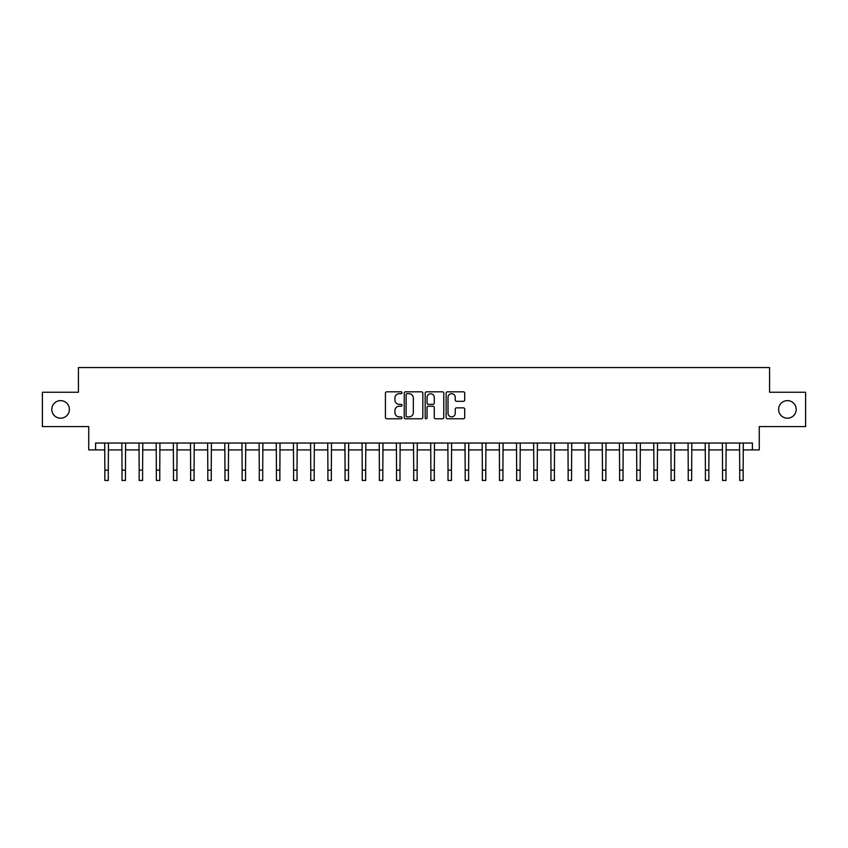 <?xml version="1.0" encoding="UTF-8"?>
<svg xmlns="http://www.w3.org/2000/svg" width="848" height="848" viewBox="0 0 848 848"><rect width="100%" height="100%" fill="white"/><g stroke="black" fill="none" stroke-linecap="round" stroke-linejoin="round"><path stroke-width="1.27" d="M402.037 392.762A0.943 0.943 0 0 0 401.093 391.829L386.783 391.829A1.346 1.346 0 0 0 385.427 393.175L385.427 417.428A1.346 1.346 0 0 0 386.783 418.774L401.093 418.774A0.943 0.943 0 0 0 402.037 417.831A0.943 0.943 0 0 0 401.093 416.887L399.238 416.887A4.314 4.314 0 0 1 394.935 412.573L394.935 410.549A4.314 4.314 0 0 1 399.238 406.245L401.093 406.245A0.943 0.943 0 0 0 402.037 405.302A0.943 0.943 0 0 0 401.093 404.358L399.238 404.358A4.314 4.314 0 0 1 394.935 400.044L394.935 398.019A4.314 4.314 0 0 1 399.238 393.705L401.093 393.705A0.943 0.943 0 0 0 402.037 392.762M778.623 409.414A8.787 8.787 0 0 0 787.41 418.202A8.787 8.787 0 0 0 796.198 409.414A8.787 8.787 0 0 0 787.41 400.627A8.787 8.787 0 0 0 778.623 409.414M51.802 409.414A8.787 8.787 0 0 0 60.59 418.202A8.787 8.787 0 0 0 69.377 409.414A8.787 8.787 0 0 0 60.59 400.627A8.787 8.787 0 0 0 51.802 409.414M463.379 401.327A1.346 1.346 0 0 0 464.725 399.98L464.725 393.175A1.346 1.346 0 0 0 463.379 391.829L447.479 391.829A1.346 1.346 0 0 0 446.133 393.175L446.133 417.428A1.346 1.346 0 0 0 447.479 418.774L463.379 418.774A1.346 1.346 0 0 0 464.725 417.428L464.725 409.202A1.346 1.346 0 0 0 463.379 407.856L456.574 407.856A1.346 1.346 0 0 0 455.228 409.202L455.228 413.283A3.604 3.604 0 0 1 451.624 416.887A3.604 3.604 0 0 1 448.02 413.283L448.02 397.309A3.604 3.604 0 0 1 451.624 393.705A3.604 3.604 0 0 1 455.228 397.309L455.228 399.98A1.346 1.346 0 0 0 456.574 401.327L463.379 401.327M95.591 449.906L95.591 443.048L752.409 443.048L752.409 449.906L759.267 449.906L759.267 426.576L805.6 426.576L805.6 392.253L769.571 392.253L769.571 367.544L78.429 367.544L78.429 392.253L42.4 392.253L42.4 426.576L88.733 426.576L88.733 449.906L104.855 449.906M422.823 393.175A1.346 1.346 0 0 0 421.477 391.829L405.577 391.829A1.346 1.346 0 0 0 404.231 393.175L404.231 417.428A1.346 1.346 0 0 0 405.577 418.774L421.477 418.774A1.346 1.346 0 0 0 422.823 417.428L422.823 393.175M426.523 391.829L442.423 391.829A1.346 1.346 0 0 1 443.769 393.175L443.769 417.428A1.346 1.346 0 0 1 442.423 418.774L435.618 418.774A1.346 1.346 0 0 1 434.271 417.428L434.271 407.591A1.346 1.346 0 0 0 432.925 406.245L428.41 406.245A1.346 1.346 0 0 0 427.063 407.591L427.063 417.831A0.943 0.943 0 0 1 426.12 418.774A0.943 0.943 0 0 1 425.177 417.831L425.177 393.175A1.346 1.346 0 0 1 426.523 391.829M108.29 449.906L122.017 449.906M125.451 449.906L139.167 449.906M142.602 449.906L156.329 449.906M159.763 449.906L173.49 449.906M176.925 449.906L190.652 449.906M194.075 449.906L207.802 449.906M211.237 449.906L224.964 449.906M228.398 449.906L242.125 449.906M245.549 449.906L259.276 449.906M262.71 449.906L276.437 449.906M279.872 449.906L293.599 449.906M297.033 449.906L310.76 449.906M314.184 449.906L327.911 449.906M331.345 449.906L345.072 449.906M348.507 449.906L362.234 449.906M365.658 449.906L379.385 449.906M382.819 449.906L396.546 449.906M399.98 449.906L413.707 449.906M417.142 449.906L430.858 449.906M434.293 449.906L448.02 449.906M451.454 449.906L465.181 449.906M468.615 449.906L482.342 449.906M485.766 449.906L499.493 449.906M502.928 449.906L516.655 449.906M520.089 449.906L533.816 449.906M537.24 449.906L550.967 449.906M554.401 449.906L568.128 449.906M571.563 449.906L585.29 449.906M588.724 449.906L602.451 449.906M605.875 449.906L619.602 449.906M623.036 449.906L636.763 449.906M640.198 449.906L653.925 449.906M657.348 449.906L671.075 449.906M674.51 449.906L688.237 449.906M691.671 449.906L705.398 449.906M708.833 449.906L722.549 449.906M725.983 449.906L739.71 449.906M743.145 449.906L752.409 449.906M407.061 393.705A0.943 0.943 0 0 0 406.118 394.649L406.118 415.944A0.943 0.943 0 0 0 407.061 416.887L409.012 416.887A4.314 4.314 0 0 0 413.326 412.573L413.326 398.019A4.314 4.314 0 0 0 409.012 393.705L407.061 393.705M434.271 397.383A3.604 3.604 0 0 0 430.667 393.779A3.604 3.604 0 0 0 427.063 397.383L427.063 403.012A1.346 1.346 0 0 0 428.41 404.358L432.925 404.358A1.346 1.346 0 0 0 434.271 403.012L434.271 397.383M104.696 443.048L104.855 470.152L108.29 470.152L108.449 443.048M104.855 470.152L104.855 480.456L108.29 480.456L108.29 470.152M121.847 443.048L122.017 470.152L125.451 470.152L125.61 443.048M122.017 470.152L122.017 480.456L125.451 480.456L125.451 470.152M139.008 443.048L139.167 470.152L142.602 470.152L142.771 443.048M139.167 470.152L139.167 480.456L142.602 480.456L142.602 470.152M156.17 443.048L156.329 470.152L159.763 470.152L159.922 443.048M156.329 470.152L156.329 480.456L159.763 480.456L159.763 470.152M173.331 443.048L173.49 470.152L176.925 470.152L177.084 443.048M173.49 470.152L173.49 480.456L176.925 480.456L176.925 470.152M190.482 443.048L190.652 470.152L194.075 470.152L194.245 443.048M190.652 470.152L190.652 480.456L194.075 480.456L194.075 470.152M207.643 443.048L207.802 470.152L211.237 470.152L211.396 443.048M207.802 470.152L207.802 480.456L211.237 480.456L211.237 470.152M224.805 443.048L224.964 470.152L228.398 470.152L228.557 443.048M224.964 470.152L224.964 480.456L228.398 480.456L228.398 470.152M241.956 443.048L242.125 470.152L245.549 470.152L245.719 443.048M242.125 470.152L242.125 480.456L245.549 480.456L245.549 470.152M259.117 443.048L259.276 470.152L262.71 470.152L262.88 443.048M259.276 470.152L259.276 480.456L262.71 480.456L262.71 470.152M276.278 443.048L276.437 470.152L279.872 470.152L280.031 443.048M276.437 470.152L276.437 480.456L279.872 480.456L279.872 470.152M293.429 443.048L293.599 470.152L297.033 470.152L297.192 443.048M293.599 470.152L293.599 480.456L297.033 480.456L297.033 470.152M310.591 443.048L310.76 470.152L314.184 470.152L314.354 443.048M310.76 470.152L310.76 480.456L314.184 480.456L314.184 470.152M327.752 443.048L327.911 470.152L331.345 470.152L331.504 443.048M327.911 470.152L327.911 480.456L331.345 480.456L331.345 470.152M344.913 443.048L345.072 470.152L348.507 470.152L348.666 443.048M345.072 470.152L345.072 480.456L348.507 480.456L348.507 470.152M362.064 443.048L362.234 470.152L365.658 470.152L365.827 443.048M362.234 470.152L362.234 480.456L365.658 480.456L365.658 470.152M379.226 443.048L379.385 470.152L382.819 470.152L382.978 443.048M379.385 470.152L379.385 480.456L382.819 480.456L382.819 470.152M396.387 443.048L396.546 470.152L399.98 470.152L400.139 443.048M396.546 470.152L396.546 480.456L399.98 480.456L399.98 470.152M413.538 443.048L413.707 470.152L417.142 470.152L417.301 443.048M413.707 470.152L413.707 480.456L417.142 480.456L417.142 470.152M430.699 443.048L430.858 470.152L434.293 470.152L434.462 443.048M430.858 470.152L430.858 480.456L434.293 480.456L434.293 470.152M447.861 443.048L448.02 470.152L451.454 470.152L451.613 443.048M448.02 470.152L448.02 480.456L451.454 480.456L451.454 470.152M465.022 443.048L465.181 470.152L468.615 470.152L468.774 443.048M465.181 470.152L465.181 480.456L468.615 480.456L468.615 470.152M482.173 443.048L482.342 470.152L485.766 470.152L485.936 443.048M482.342 470.152L482.342 480.456L485.766 480.456L485.766 470.152M499.334 443.048L499.493 470.152L502.928 470.152L503.087 443.048M499.493 470.152L499.493 480.456L502.928 480.456L502.928 470.152M516.496 443.048L516.655 470.152L520.089 470.152L520.248 443.048M516.655 470.152L516.655 480.456L520.089 480.456L520.089 470.152M533.646 443.048L533.816 470.152L537.24 470.152L537.409 443.048M533.816 470.152L533.816 480.456L537.24 480.456L537.24 470.152M550.808 443.048L550.967 470.152L554.401 470.152L554.571 443.048M550.967 470.152L550.967 480.456L554.401 480.456L554.401 470.152M567.969 443.048L568.128 470.152L571.563 470.152L571.722 443.048M568.128 470.152L568.128 480.456L571.563 480.456L571.563 470.152M585.12 443.048L585.29 470.152L588.724 470.152L588.883 443.048M585.29 470.152L585.29 480.456L588.724 480.456L588.724 470.152M602.281 443.048L602.451 470.152L605.875 470.152L606.044 443.048M602.451 470.152L602.451 480.456L605.875 480.456L605.875 470.152M619.443 443.048L619.602 470.152L623.036 470.152L623.195 443.048M619.602 470.152L619.602 480.456L623.036 480.456L623.036 470.152M636.604 443.048L636.763 470.152L640.198 470.152L640.357 443.048M636.763 470.152L636.763 480.456L640.198 480.456L640.198 470.152M653.755 443.048L653.925 470.152L657.348 470.152L657.518 443.048M653.925 470.152L653.925 480.456L657.348 480.456L657.348 470.152M670.916 443.048L671.075 470.152L674.51 470.152L674.669 443.048M671.075 470.152L671.075 480.456L674.51 480.456L674.51 470.152M688.078 443.048L688.237 470.152L691.671 470.152L691.83 443.048M688.237 470.152L688.237 480.456L691.671 480.456L691.671 470.152M705.229 443.048L705.398 470.152L708.833 470.152L708.992 443.048M705.398 470.152L705.398 480.456L708.833 480.456L708.833 470.152M722.39 443.048L722.549 470.152L725.983 470.152L726.153 443.048M722.549 470.152L722.549 480.456L725.983 480.456L725.983 470.152M739.551 443.048L739.71 470.152L743.145 470.152L743.304 443.048M739.71 470.152L739.71 480.456L743.145 480.456L743.145 470.152"/></g></svg>
